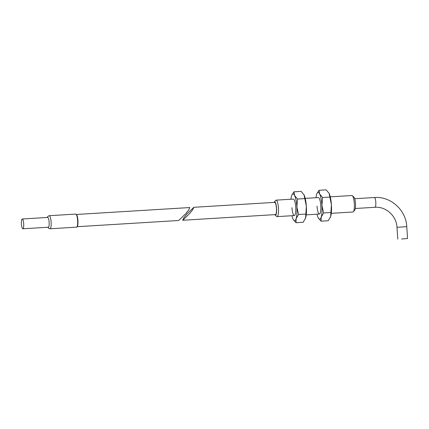 <?xml version="1.0" encoding="UTF-8"?>
<svg xmlns="http://www.w3.org/2000/svg" width="429" height="429" viewBox="0 0 429 429"><rect width="100%" height="100%" fill="white"/><g stroke="black" fill="none" stroke-linecap="round" stroke-linejoin="round"><path stroke-width="0.64" d="M291.956 207.647A8.253 1.888 -93.5 0 0 294.766 215.315A8.253 1.888 -93.5 0 0 295.704 207.03A8.253 1.888 -93.5 0 0 293.785 199.303M291.918 215.723A13.412 3.067 -93.5 0 0 293.077 219.171A13.412 3.067 -93.5 0 0 293.329 219.637L296.021 222.715L296.123 218.672A13.412 3.067 -93.5 0 0 296.879 206.837A13.412 3.067 -93.5 0 0 294.584 195.501A13.412 3.067 -93.5 0 0 291.838 195.19A13.412 3.067 -93.5 0 0 291.543 196.005A13.412 3.067 -93.5 0 0 290.916 199.249M293.329 219.637A13.412 3.067 -93.5 0 0 296.123 218.672L298.552 214.489L296.879 206.837L297.528 199.04L294.584 195.501L293.972 191.817L291.838 195.19M293.972 191.817L301.11 191.382L304.054 194.922A13.412 3.067 -93.5 0 0 303.802 194.46A13.412 3.067 -93.5 0 0 303.78 194.417L303.802 194.46M306.344 206.258A13.412 3.067 -93.5 0 0 304.054 194.922L306.344 206.258L305.593 218.093A13.412 3.067 -93.5 0 0 306.344 206.258M305.276 218.956A13.412 3.067 -93.5 0 0 305.298 218.908A13.412 3.067 -93.5 0 0 305.593 218.093L303.164 222.276L296.021 222.715M304.67 198.606L297.528 199.04M305.695 214.055L298.552 214.489M77.231 226.694L178.678 220.501L185.65 213.792L188.663 210.001L189.838 207.545L76.485 214.462M22.86 228.78L48.321 227.231A4.901 1.121 -93.5 0 0 49.131 222.152A4.901 1.121 -93.5 0 0 47.721 217.444L22.265 218.999A4.901 1.121 -93.5 0 0 21.45 224.072A4.901 1.121 -93.5 0 0 22.86 228.78A4.901 1.121 -93.5 0 0 23.675 223.707A4.901 1.121 -93.5 0 0 22.265 218.999M401.549 239.007L407.55 238.497L401.549 239.007M331.279 213.32L352.938 211.996A8.253 1.888 -93.5 0 0 353.367 211.738L354.724 210.119A6.671 1.528 -93.5 0 0 355.485 203.416A6.671 1.528 -93.5 0 0 353.936 197.174L352.391 195.726A8.253 1.888 -93.5 0 0 351.93 195.522L330.271 196.847M353.367 211.738A8.253 1.888 -93.5 0 0 354.306 203.453A8.253 1.888 -93.5 0 0 352.391 195.726M274.817 214.634A6.671 1.528 -93.5 0 0 275.086 214.977L276.63 216.425A8.253 1.888 -93.5 0 0 277.091 216.629A8.253 1.888 -93.5 0 0 278.459 208.081A8.253 1.888 -93.5 0 0 276.083 200.15A8.253 1.888 -93.5 0 0 275.654 200.413L274.297 202.032A6.671 1.528 -93.5 0 0 274.072 202.402M275.086 214.977A6.671 1.528 -93.5 0 0 276.56 208.231A6.671 1.528 -93.5 0 0 274.297 202.032M182.69 220.259L275.423 214.602A6.129 1.405 -93.5 0 0 276.437 208.253A6.129 1.405 -93.5 0 0 274.673 202.365L193.844 207.298L192.675 209.76L189.656 213.551L182.69 220.259L183.859 217.798L186.878 214.007L193.844 207.298M317.015 206.118A8.253 1.888 -93.5 0 0 319.82 213.787A8.253 1.888 -93.5 0 0 320.763 205.502A8.253 1.888 -93.5 0 0 318.844 197.774M316.977 214.194A13.412 3.067 -93.5 0 0 318.136 217.642A13.412 3.067 -93.5 0 0 318.388 218.109L321.08 221.182L321.182 217.144A13.412 3.067 -93.5 0 0 321.932 205.309A13.412 3.067 -93.5 0 0 319.643 193.972A13.412 3.067 -93.5 0 0 316.897 193.661A13.412 3.067 -93.5 0 0 316.597 194.471A13.412 3.067 -93.5 0 0 315.975 197.715M318.388 218.109A13.412 3.067 -93.5 0 0 321.182 217.144L323.611 212.961L321.932 205.309L322.587 197.512L319.643 193.972L319.026 190.288L316.897 193.661M319.026 190.288L326.169 189.854L329.113 193.393A13.412 3.067 -93.5 0 0 328.861 192.927A13.412 3.067 -93.5 0 0 328.839 192.889L328.861 192.927M331.402 204.73A13.412 3.067 -93.5 0 0 329.113 193.393L331.402 204.73L330.652 216.565A13.412 3.067 -93.5 0 0 331.402 204.73M330.335 217.423A13.412 3.067 -93.5 0 0 330.351 217.38A13.412 3.067 -93.5 0 0 330.652 216.565L328.223 220.747L321.08 221.182M329.729 197.077L322.587 197.512M330.754 212.521L323.611 212.961M77.038 226.684A6.14 1.405 -93.5 0 0 77.922 220.367A6.14 1.405 -93.5 0 0 76.298 214.495M77.611 220.377A6.553 1.501 -93.5 0 0 75.729 214.082L76.652 214.688L77.933 220.367C78.142 227.252 76.882 227.123 76.528 227.161A6.553 1.501 -93.5 0 0 77.611 220.377M47.85 227.257L48.557 228.244L50.027 228.78A6.553 1.501 -93.5 0 0 51.11 221.997A6.553 1.501 -93.5 0 0 49.228 215.701L47.834 216.414L47.254 217.476M407.55 238.497L406.762 226.662L396.986 227.311C396.509 215.873 385.886 206.322 374.978 207.293L355.303 208.494M374.356 197.517A4.901 1.121 86.5 0 1 374.383 197.512A4.901 1.121 86.5 0 1 375.793 202.22A4.901 1.121 86.5 0 1 375.005 207.293A4.901 1.121 86.5 0 1 374.978 207.293M75.729 214.082L49.228 215.701M76.528 227.161L50.027 228.78M406.762 226.662C406.086 210.103 390.61 196.101 374.383 197.512L354.708 198.713M318.388 197.571L305.212 198.375M293.329 199.099L276.083 200.15M319.391 214.044L306.22 214.849M294.337 215.572L277.091 216.629M397.774 239.146L396.986 227.311"/></g></svg>
